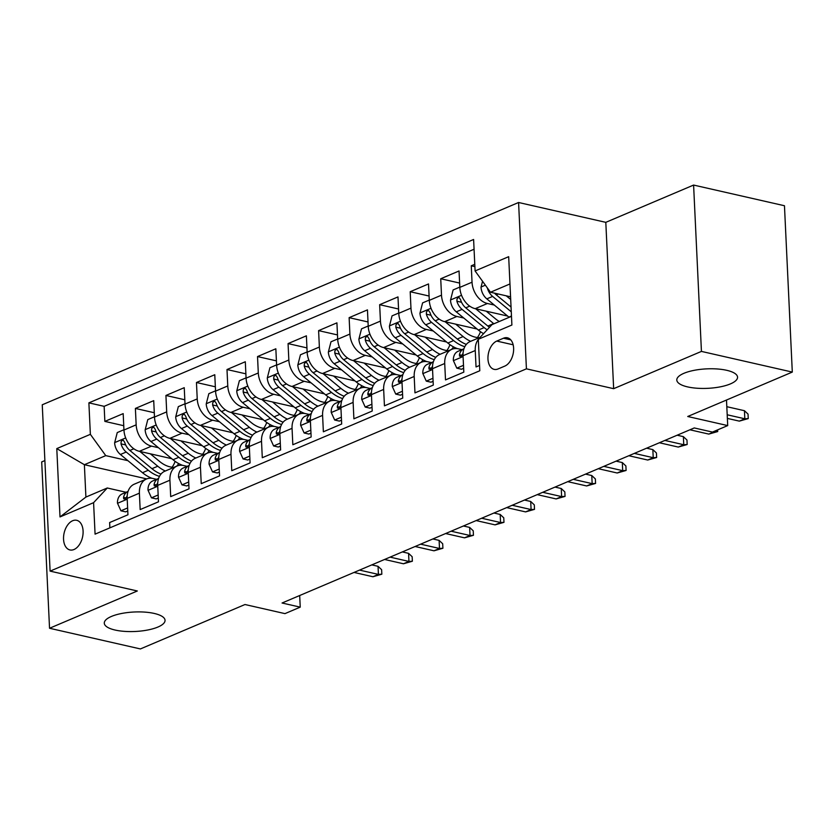 <?xml version="1.0" encoding="UTF-8"?>
<svg xmlns="http://www.w3.org/2000/svg" width="834" height="834" viewBox="0 0 834 834"><rect width="100%" height="100%" fill="white"/><g stroke="black" fill="none" stroke-linecap="round" stroke-linejoin="round"><path stroke-width="1.25" d="M154.207 613.438A30.41 9.747 -2.7 0 1 165.049 620.308A30.41 9.747 -2.7 0 1 147.712 630.004A30.41 9.747 -2.7 0 1 115.123 630.045A30.41 9.747 -2.7 0 1 104.292 623.175A30.41 9.747 -2.7 0 1 121.628 613.48A30.41 9.747 -2.7 0 1 154.207 613.438M726.716 370.306A30.41 9.747 -2.7 0 1 737.548 377.166A30.41 9.747 -2.7 0 1 720.211 386.861A30.41 9.747 -2.7 0 1 687.633 386.903A30.41 9.747 -2.7 0 1 676.801 380.033A30.41 9.747 -2.7 0 1 694.138 370.338A30.41 9.747 -2.7 0 1 726.716 370.306M73.997 549.512A15.21 9.435 -77.2 0 0 83.014 534.073A15.21 9.435 -77.2 0 0 76.697 520.301A15.21 9.435 -77.2 0 0 72.641 520.739A15.21 9.435 -77.2 0 0 63.624 536.179A15.21 9.435 -77.2 0 0 69.941 549.95A15.21 9.435 -77.2 0 0 73.997 549.512M44.89 460.566L41.7 461.921L49.54 628.263L140.404 648.935L244.987 604.525L284.967 613.626L300.23 607.142L299.687 595.518M518.581 202.495L42.253 404.782L50.103 571.123L526.421 368.837L518.581 202.495L605.807 222.344L613.657 388.686L701.436 351.406L693.596 185.065L605.807 222.344M693.596 185.065L784.46 205.737L792.3 372.079L687.727 416.5L727.707 425.59L726.497 400.028M701.436 351.406L792.3 372.079M109.88 527.859L109.629 522.553L127.946 514.776L127.175 498.367L139.393 493.175A19.005 13.605 -113 0 1 146.492 478.997A19.005 13.605 -113 0 1 153.081 478.507L156.615 479.31M139.393 493.175L140.164 509.584L158.481 501.807L157.709 485.398L169.917 480.207A19.005 13.605 -113 0 1 177.027 466.029A19.005 13.605 -113 0 1 183.616 465.539L187.15 466.342M169.917 480.207L170.699 496.616L189.016 488.839L188.244 472.43L200.452 467.248A19.005 13.605 -113 0 1 207.562 453.06A19.005 13.605 -113 0 1 214.15 452.57L217.684 453.373M200.452 467.248L201.234 483.657L219.55 475.87L218.779 459.461L230.987 454.28A19.005 13.605 -113 0 1 238.097 440.091A19.005 13.605 -113 0 1 244.675 439.601L248.219 440.404M230.987 454.28L231.758 470.689L250.085 462.901L249.314 446.492L261.522 441.311A19.005 13.605 -113 0 1 268.631 427.123A19.005 13.605 -113 0 1 275.21 426.633L278.744 427.435M261.522 441.311L262.293 457.72L280.62 449.933L279.838 433.524L292.056 428.342A19.005 13.605 -113 0 1 299.166 414.154A19.005 13.605 -113 0 1 305.744 413.664L309.278 414.467M292.056 428.342L292.828 444.751L311.155 436.974L310.373 420.565L322.591 415.374A19.005 13.605 -113 0 1 329.701 401.185A19.005 13.605 -113 0 1 336.279 400.695L339.813 401.508M322.591 415.374L323.363 431.783L341.679 424.006L340.908 407.597L353.126 402.405A19.005 13.605 -113 0 1 360.236 388.217A19.005 13.605 -113 0 1 366.814 387.727L370.348 388.54M353.126 402.405L353.897 418.814L372.214 411.037L371.443 394.628L383.661 389.436A19.005 13.605 -113 0 1 390.771 375.248A19.005 13.605 -113 0 1 397.349 374.768L400.883 375.571M383.661 389.436L384.432 405.845L402.749 398.068L401.978 381.659L414.196 376.468A19.005 13.605 -113 0 1 421.295 362.29A19.005 13.605 -113 0 1 427.884 361.8L431.418 362.602M414.196 376.468L414.967 392.877L433.284 385.099L432.512 368.691L444.72 363.499A19.005 13.605 -113 0 1 451.83 349.321A19.005 13.605 -113 0 1 458.419 348.831L461.953 349.634M444.72 363.499L445.502 379.908L463.819 372.131L463.047 355.722A19.005 13.605 -113 0 1 470.157 341.533L480.186 337.28M474.775 264.295L471.262 265.785L474.89 266.619M507.635 316.055L475.213 308.674A19.005 13.605 -113 0 1 459.826 287.386L459.044 270.977L440.727 278.754L459.617 283.06M477.111 329.023L444.678 321.643A19.005 13.605 67 0 1 429.291 300.355L428.52 283.946L410.192 291.723L429.083 296.028M446.576 341.992L414.144 334.611A19.005 13.605 67 0 1 398.756 313.323L397.985 296.914L379.658 304.691L398.548 308.997M416.041 354.961L383.609 347.58A19.005 13.605 67 0 1 368.221 326.292L367.45 309.883L349.123 317.66L368.013 321.955M385.506 367.93L353.074 360.549A19.005 13.605 67 0 1 337.687 339.261L336.915 322.852L318.598 330.629L337.489 334.924M354.971 380.898L322.539 373.517A19.005 13.605 67 0 1 307.152 352.229L306.38 335.821L288.064 343.598L306.954 347.893M324.436 393.867L292.004 386.486A19.005 13.605 67 0 1 276.617 365.188L275.846 348.779L257.529 356.566L276.419 360.861M293.902 406.836L261.469 399.455A19.005 13.605 67 0 1 246.082 378.156L245.311 361.748L226.994 369.535L245.884 373.83M263.367 419.804L230.935 412.423A19.005 13.605 67 0 1 215.558 391.125L214.776 374.716L196.459 382.504L215.349 386.799M232.832 432.763L200.41 425.382A19.005 13.605 67 0 1 185.023 404.094L184.241 387.685L165.924 395.462L184.814 399.767M202.308 445.731L169.875 438.35A19.005 13.605 67 0 1 154.488 417.063L153.717 400.654L135.389 408.431L154.28 412.736M727.707 425.59L712.434 432.075L694.263 427.946L282.059 603.003L300.23 607.142M503.496 338.218L496.772 341.075A14.731 9.132 -77.2 0 0 488.036 356.024A14.731 9.132 -77.2 0 0 494.166 369.368A14.731 9.132 -77.2 0 0 498.086 368.941L504.81 366.095A14.731 9.132 -77.2 0 0 513.546 351.135A14.731 9.132 -77.2 0 0 507.416 337.791A14.731 9.132 -77.2 0 0 503.496 338.218L510.773 339.876M146.732 478.893L84.38 464.705L85.902 497.074L107.284 487.994L93.585 502.673L95.076 534.146L479.8 370.755L478.309 339.282L492.008 324.603L511.492 316.326M93.585 502.673L60.006 516.934L56.785 448.598L90.364 434.337L88.884 402.864L473.608 239.473L475.088 270.946L508.677 256.684L511.899 325.02L478.309 339.282M158.439 447.702L151.548 446.138A19.005 13.605 -113 0 1 136.161 424.84L135.389 408.431M171.773 458.7L139.341 451.319L151.548 446.138M188.974 434.733L182.083 433.169A19.005 13.605 -113 0 1 166.696 411.871L165.924 395.462M219.509 421.764L212.618 420.2A19.005 13.605 -113 0 1 197.231 398.913L196.459 382.504M250.044 408.796L243.153 407.232A19.005 13.605 -113 0 1 227.765 385.944L226.994 369.535M280.568 395.827L273.688 394.263A19.005 13.605 -113 0 1 258.3 372.975L257.529 356.566M311.103 382.869L304.222 381.294A19.005 13.605 -113 0 1 288.835 360.007L288.064 343.598M341.638 369.9L334.757 368.326A19.005 13.605 -113 0 1 319.37 347.038L318.598 330.629M372.173 356.931L365.292 355.357A19.005 13.605 -113 0 1 349.905 334.069L349.123 317.66M402.707 343.962L395.816 342.399A19.005 13.605 -113 0 1 380.44 321.1L379.658 304.691M433.242 330.994L426.351 329.43A19.005 13.605 -113 0 1 410.964 308.132L410.192 291.723M463.777 318.025L456.886 316.461A19.005 13.605 -113 0 1 441.499 295.163L440.727 278.754M494.312 305.056L487.421 303.493A19.005 13.605 -113 0 1 472.034 282.205L471.262 265.785M474.066 249.241L104.146 406.335L104.855 421.399L123.745 425.705M139.341 451.319A19.005 13.605 67 0 1 123.953 430.031L123.182 413.622L104.855 421.399M479.55 365.448L476.037 366.95L475.255 350.541A19.005 13.605 -113 0 1 478.32 339.48M107.284 487.994L126.08 492.279M509.96 283.956L490.475 292.234L475.088 270.946M510.575 296.81L490.475 292.234M613.657 388.686L526.421 368.837M49.54 628.263L137.329 590.983L50.103 571.123M127.904 460.67L105.751 455.625L84.38 464.705L56.785 448.598M451.83 349.321L439.622 354.502A19.005 13.605 67 0 0 432.512 368.691M421.295 362.29L409.087 367.471A19.005 13.605 67 0 0 401.978 381.659M390.771 375.248L378.553 380.44A19.005 13.605 67 0 0 371.443 394.628M360.236 388.217L348.018 393.408A19.005 13.605 67 0 0 340.908 407.597M329.701 401.185L317.483 406.377A19.005 13.605 67 0 0 310.373 420.565M299.166 414.154L286.948 419.346A19.005 13.605 67 0 0 279.838 433.524M268.631 427.123L256.413 432.314A19.005 13.605 67 0 0 249.314 446.492M238.097 440.091L225.889 445.273A19.005 13.605 67 0 0 218.779 459.461M207.562 453.06L195.354 458.241A19.005 13.605 67 0 0 188.244 472.43M177.027 466.029L164.819 471.21A19.005 13.605 67 0 0 157.709 485.398M104.146 406.335L88.884 402.864M90.364 434.337L105.751 455.625M146.492 478.997L134.284 484.179A19.005 13.605 67 0 0 127.175 498.367M60.006 516.934L85.902 497.074M727.196 414.779L744.825 418.793L744.439 410.703L748.035 414.091L748.244 418.585L744.825 418.793L739.331 421.128L727.363 418.407M744.439 410.703L726.81 406.69M748.244 418.585L739.331 421.128M482.552 281.267L481.02 287.25A12.593 9.018 67 0 0 486.816 298.874L508.907 317.108A36.352 26.021 67 0 0 509.167 317.316M506.238 295.82L510.7 299.5M487.348 287.907L487.431 288.262A12.593 9.018 67 0 0 492.623 296.414L511.273 311.812M511.054 307.048L496.282 294.861A12.593 9.018 -113 0 1 494.562 293.161M463.495 365.313L456.803 368.159L453.331 360.465A12.593 9.018 -113 0 1 458.054 351.291A12.593 9.018 -113 0 1 458.147 351.25L463.756 348.862M456.803 368.159L461.536 369.233L463.641 368.336M463.923 348.8A12.593 9.018 67 0 0 463.85 348.831A12.593 9.018 67 0 0 459.419 354.731L459.576 356.17L461.15 356.452L463.047 353.345M717.636 429.875L717.709 431.553L714.29 431.762L708.796 434.097L689.895 429.791M714.269 431.303L713.57 431.595M717.709 431.553L708.796 434.097M432.961 378.282L426.278 381.128L422.796 373.434A12.593 9.018 -113 0 1 427.519 364.26A12.593 9.018 -113 0 1 427.613 364.218L433.221 361.831M426.278 381.128L431.001 382.201L433.107 381.305M433.388 361.768A12.593 9.018 67 0 0 433.315 361.789A12.593 9.018 67 0 0 428.884 367.7L429.041 369.139L430.615 369.42L432.512 366.314M664.865 440.425L683.755 444.731L683.38 436.641L686.966 440.029L687.174 444.522L683.755 444.731L678.261 447.066L659.371 442.76M683.38 436.641L677.135 435.212M687.174 444.522L678.261 447.066M402.426 391.25L395.743 394.096L392.261 386.403A12.593 9.018 -113 0 1 396.984 377.229A12.593 9.018 -113 0 1 397.078 377.187L402.686 374.8M395.743 394.096L400.466 395.17L402.572 394.273M402.853 374.727A12.593 9.018 67 0 0 402.78 374.758A12.593 9.018 67 0 0 398.35 380.669L398.506 382.108L400.08 382.389L401.978 379.282M634.33 453.394L653.22 457.699L652.845 449.609L656.431 452.998L656.639 457.491L653.22 457.699L647.726 460.034L628.836 455.729M652.845 449.609L646.6 448.181M656.639 457.491L647.726 460.034M371.901 404.219L365.209 407.065L361.727 399.361A12.593 9.018 -113 0 1 366.449 390.197A12.593 9.018 -113 0 1 366.543 390.156L372.152 387.768M365.209 407.065L369.931 408.139L372.037 407.242M372.318 387.695A12.593 9.018 67 0 0 372.245 387.727A12.593 9.018 67 0 0 367.825 393.627L367.971 395.066L369.556 395.358L371.443 392.241M603.795 466.362L622.696 470.668L622.31 462.568L625.896 465.966L626.105 470.459L622.696 470.668L617.191 473.003L598.301 468.698M622.31 462.568L616.065 461.15M626.105 470.459L617.191 473.003M459.805 287.094L453.123 289.93L450.496 300.219A12.593 9.018 67 0 0 456.281 311.843L478.372 330.066A36.352 26.021 67 0 0 483.564 333.652M475.714 308.788L493.634 323.582A36.352 26.021 67 0 0 493.895 323.8M486.232 311.186L495.511 318.849A30.17 21.601 67 0 0 499.295 321.507M489.464 327.324A36.352 26.021 -113 0 1 487.838 326.052L465.747 307.829A12.593 9.018 -113 0 1 460.566 299.677L459.211 297.665L457.991 297.759L457.001 298.989L456.896 301.23A12.593 9.018 67 0 0 462.088 309.383L484.168 327.606A36.352 26.021 67 0 0 487.139 329.816M429.27 300.063L422.588 302.898L419.961 313.188A12.593 9.018 67 0 0 425.757 324.812L447.837 343.035A36.352 26.021 67 0 0 457.459 348.654M477.402 337.551A30.17 21.601 67 0 0 480.467 331.682M445.179 321.757L463.099 336.55A36.352 26.021 67 0 0 470.657 341.325M455.698 324.155L464.976 331.817A30.17 21.601 67 0 0 479.216 337.687M466.321 344.4A36.352 26.021 -113 0 1 457.303 339.021L435.212 320.798A12.593 9.018 -113 0 1 430.031 312.646L428.676 310.634L427.456 310.728L426.466 311.958L426.362 314.199A12.593 9.018 67 0 0 431.553 322.351L453.633 340.574A36.352 26.021 67 0 0 464.809 346.694M398.746 313.021L392.053 315.867L389.426 326.157A12.593 9.018 67 0 0 395.222 337.78L417.302 356.003A36.352 26.021 67 0 0 426.925 361.622M446.868 350.52A30.17 21.601 67 0 0 449.933 344.651M414.644 334.726L432.565 349.519A36.352 26.021 67 0 0 440.123 354.294M425.163 337.124L434.441 344.786A30.17 21.601 67 0 0 448.682 350.655M435.786 357.369A36.352 26.021 -113 0 1 426.768 351.99L404.688 333.767A12.593 9.018 -113 0 1 399.496 325.604L398.141 323.602L396.921 323.686L395.931 324.926L395.827 327.168A12.593 9.018 67 0 0 401.018 335.32L423.099 353.543A36.352 26.021 67 0 0 434.274 359.662M453.488 346.871A30.17 21.601 -113 0 1 451.507 349.456M454.478 348.612A30.17 21.601 67 0 0 455.291 347.768M368.211 325.99L361.518 328.836L358.891 339.125A12.593 9.018 67 0 0 364.687 350.749L386.767 368.972A36.352 26.021 67 0 0 396.39 374.581M416.333 363.488A30.17 21.601 67 0 0 419.398 357.619M384.109 347.695L402.04 362.488A36.352 26.021 67 0 0 409.588 367.262M394.628 350.092L403.906 357.755A30.17 21.601 67 0 0 418.147 363.624M405.251 370.338A36.352 26.021 -113 0 1 396.233 364.948L374.153 346.725A12.593 9.018 -113 0 1 368.962 338.573L367.606 336.571L366.387 336.655L365.396 337.895L365.302 340.136A12.593 9.018 67 0 0 370.484 348.289L392.574 366.512A36.352 26.021 67 0 0 403.739 372.631M422.953 359.84A30.17 21.601 -113 0 1 420.972 362.425M423.943 361.581A30.17 21.601 67 0 0 424.756 360.736M341.367 417.188L334.674 420.023L331.192 412.33A12.593 9.018 -113 0 1 335.914 403.156A12.593 9.018 -113 0 1 336.008 403.124L341.627 400.737M334.674 420.023L339.396 421.107L341.502 420.211M341.784 400.664A12.593 9.018 67 0 0 341.721 400.695A12.593 9.018 67 0 0 337.29 406.596L337.447 408.034L339.021 408.326L340.908 405.209M573.26 479.331L592.161 483.637L591.775 475.536L595.361 478.935L595.58 483.428L592.161 483.637L586.656 485.961L567.766 481.666M591.775 475.536L585.531 474.119M595.58 483.428L586.656 485.961M337.676 338.958L330.983 341.804L328.356 352.094A12.593 9.018 67 0 0 334.153 363.718L356.233 381.941A36.352 26.021 67 0 0 365.855 387.549M385.798 376.457A30.17 21.601 67 0 0 388.863 370.577M353.574 360.663L371.505 375.456A36.352 26.021 67 0 0 379.053 380.231M364.093 363.061L373.382 370.713A30.17 21.601 67 0 0 387.612 376.593M374.727 383.306A36.352 26.021 -113 0 1 365.699 377.917L343.618 359.694A12.593 9.018 -113 0 1 338.427 351.541L337.072 349.54L335.852 349.623L334.872 350.864L334.768 353.105A12.593 9.018 67 0 0 339.949 361.258L362.039 379.48A36.352 26.021 67 0 0 373.205 385.589M392.418 372.798A30.17 21.601 -113 0 1 390.437 375.394M393.419 374.539A30.17 21.601 67 0 0 394.221 373.695M310.832 430.156L304.139 432.992L300.667 425.298A12.593 9.018 -113 0 1 305.38 416.124A12.593 9.018 -113 0 1 305.473 416.093L311.092 413.706M304.139 432.992L308.861 434.066L310.967 433.18M311.259 413.633A12.593 9.018 67 0 0 311.186 413.664A12.593 9.018 67 0 0 306.756 419.565L306.912 421.003L308.486 421.295L310.373 418.178M542.726 492.3L561.626 496.595L561.24 488.505L564.826 491.904L565.045 496.397L561.626 496.595L556.132 498.93L537.232 494.635M561.24 488.505L555.006 487.087M565.045 496.397L556.132 498.93M307.141 351.927L300.448 354.773L297.821 365.063A12.593 9.018 67 0 0 303.618 376.687L325.698 394.909A36.352 26.021 67 0 0 335.32 400.518M355.263 389.426A30.17 21.601 67 0 0 358.328 383.546M323.039 373.632L340.97 388.425A36.352 26.021 67 0 0 348.518 393.189M333.558 376.019L342.847 383.682A30.17 21.601 67 0 0 357.077 389.561M344.192 396.275A36.352 26.021 -113 0 1 335.164 390.885L313.084 372.662A12.593 9.018 -113 0 1 307.892 364.51L306.547 362.509L305.317 362.592L304.337 363.832L304.233 366.063A12.593 9.018 67 0 0 309.414 374.216L331.505 392.449A36.352 26.021 67 0 0 342.67 398.558M361.893 385.767A30.17 21.601 -113 0 1 359.902 388.363M362.884 387.508A30.17 21.601 67 0 0 363.687 386.663M280.297 443.125L273.604 445.961L270.133 438.267A12.593 9.018 -113 0 1 274.845 429.093A12.593 9.018 -113 0 1 274.939 429.051L280.558 426.674M273.604 445.961L278.327 447.034L280.443 446.138M280.724 426.601A12.593 9.018 67 0 0 280.651 426.633A12.593 9.018 67 0 0 276.221 432.533L276.377 433.972L277.951 434.264L279.849 431.147M512.191 505.268L531.091 509.564L530.705 501.474L534.302 504.862L534.511 509.365L531.091 509.564L525.597 511.899L506.697 507.604M530.705 501.474L524.471 500.056M534.511 509.365L525.597 511.899M276.607 364.896L269.914 367.742L267.287 378.021A12.593 9.018 67 0 0 273.083 389.655L295.163 407.878A36.352 26.021 67 0 0 304.785 413.487M324.728 402.395A30.17 21.601 67 0 0 327.793 396.515M292.505 386.601L310.436 401.394A36.352 26.021 67 0 0 317.983 406.158M303.023 388.988L312.312 396.65A30.17 21.601 67 0 0 326.542 402.53M313.657 409.244A36.352 26.021 -113 0 1 304.629 403.854L282.549 385.631A12.593 9.018 -113 0 1 277.357 377.479L276.012 375.477L274.793 375.561L273.802 376.801L273.698 379.032A12.593 9.018 67 0 0 278.89 387.184L300.97 405.407A36.352 26.021 67 0 0 312.135 411.527M331.359 398.735A30.17 21.601 -113 0 1 329.367 401.331M332.349 400.476A30.17 21.601 67 0 0 333.162 399.632M249.762 456.094L243.069 458.929L239.598 451.236A12.593 9.018 -113 0 1 244.31 442.062A12.593 9.018 -113 0 1 244.404 442.02L250.023 439.643M243.069 458.929L247.792 460.003L249.908 459.107M250.19 439.57A12.593 9.018 67 0 0 250.117 439.601A12.593 9.018 67 0 0 245.686 445.502L245.842 446.941L247.417 447.233L249.314 444.115M481.656 518.237L500.556 522.532L500.171 514.442L503.767 517.831L503.976 522.334L500.556 522.532L495.062 524.867L476.162 520.572M500.171 514.442L493.937 513.025M503.976 522.334L495.062 524.867M246.072 377.865L239.379 380.7L236.752 390.99A12.593 9.018 67 0 0 242.548 402.624L264.639 420.847A36.352 26.021 67 0 0 274.261 426.455M294.193 415.363A30.17 21.601 67 0 0 297.258 409.484M261.97 399.569L279.901 414.362A36.352 26.021 67 0 0 287.449 419.127M272.489 401.957L281.777 409.619A30.17 21.601 67 0 0 296.007 415.499M283.122 422.212A36.352 26.021 -113 0 1 274.105 416.823L252.014 398.6A12.593 9.018 -113 0 1 246.822 390.448L245.477 388.435L244.258 388.529L243.267 389.77L243.163 392.001A12.593 9.018 67 0 0 248.355 400.153L270.435 418.376A36.352 26.021 67 0 0 281.6 424.496M300.824 411.704A30.17 21.601 -113 0 1 298.833 414.3M301.814 413.445A30.17 21.601 67 0 0 302.627 412.601M219.227 469.052L212.534 471.898L209.063 464.204A12.593 9.018 -113 0 1 213.785 455.03A12.593 9.018 -113 0 1 213.879 454.989L219.488 452.612M212.534 471.898L217.267 472.972L219.373 472.075M219.655 452.539A12.593 9.018 67 0 0 219.582 452.57A12.593 9.018 67 0 0 215.151 458.471L215.308 459.909L216.882 460.201L218.779 457.084M451.131 531.206L470.022 535.501L469.646 527.411L473.232 530.799L473.441 535.303L470.022 535.501L464.528 537.836L445.627 533.541M469.646 527.411L463.402 525.993M473.441 535.303L464.528 537.836M215.537 390.833L208.844 393.669L206.217 403.958A12.593 9.018 67 0 0 212.013 415.593L234.104 433.816A36.352 26.021 67 0 0 243.726 439.424M263.659 428.322A30.17 21.601 67 0 0 266.734 422.452M231.435 412.538L249.366 427.331A36.352 26.021 67 0 0 256.924 432.095M241.964 414.925L251.243 422.588A30.17 21.601 67 0 0 265.483 428.457M252.587 435.181A36.352 26.021 -113 0 1 243.57 429.791L221.479 411.569A12.593 9.018 -113 0 1 216.298 403.416L214.943 401.404L213.723 401.498L212.733 402.739L212.628 404.97A12.593 9.018 67 0 0 217.82 413.122L239.9 431.345A36.352 26.021 67 0 0 251.076 437.464M270.289 424.673A30.17 21.601 -113 0 1 268.298 427.258M271.279 426.414A30.17 21.601 67 0 0 272.092 425.569M188.692 482.021L182 484.867L178.528 477.173A12.593 9.018 -113 0 1 183.251 467.999A12.593 9.018 -113 0 1 183.344 467.957L188.953 465.57M182 484.867L186.733 485.941L188.838 485.044M189.12 465.508A12.593 9.018 67 0 0 189.047 465.539A12.593 9.018 67 0 0 184.616 471.439L184.773 472.878L186.347 473.159L188.244 470.053M420.597 544.164L439.487 548.47L439.111 540.38L442.698 543.768L442.906 548.261L439.487 548.47L433.993 550.805L415.103 546.499M439.111 540.38L432.867 538.962M442.906 548.261L433.993 550.805M185.002 403.802L178.32 406.638L175.693 416.927A12.593 9.018 67 0 0 181.478 428.551L203.569 446.774A36.352 26.021 67 0 0 213.191 452.393M233.134 441.29A30.17 21.601 67 0 0 236.199 435.421M200.911 425.496L218.831 440.289A36.352 26.021 67 0 0 226.389 445.064M211.429 427.894L220.708 435.557A30.17 21.601 67 0 0 234.948 441.426M222.053 448.15A36.352 26.021 -113 0 1 213.035 442.76L190.944 424.537A12.593 9.018 -113 0 1 185.763 416.385L184.408 414.373L183.188 414.467L182.198 415.697L182.093 417.938A12.593 9.018 67 0 0 187.285 426.091L209.365 444.313A36.352 26.021 67 0 0 220.541 450.433M239.754 437.642A30.17 21.601 -113 0 1 237.773 440.227M240.745 439.382A30.17 21.601 67 0 0 241.558 438.538M158.158 494.989L151.475 497.835L147.993 490.142A12.593 9.018 -113 0 1 152.716 480.968A12.593 9.018 -113 0 1 152.81 480.926L158.418 478.539M151.475 497.835L156.198 498.909L158.304 498.013M158.585 478.476A12.593 9.018 67 0 0 158.512 478.497A12.593 9.018 67 0 0 154.082 484.408L154.238 485.847L155.812 486.128L157.709 483.022M390.062 557.133L408.952 561.438L408.577 553.349L412.163 556.737L412.371 561.23L408.952 561.438L403.458 563.774L384.568 559.468M408.577 553.349L402.332 551.92M412.371 561.23L403.458 563.774M154.467 416.771L147.785 419.606L145.158 429.896A12.593 9.018 67 0 0 150.954 441.52L173.034 459.743A36.352 26.021 67 0 0 182.656 465.362M202.599 454.259A30.17 21.601 67 0 0 205.664 448.39M170.376 438.465L188.296 453.258A36.352 26.021 67 0 0 195.854 458.033M180.895 440.863L190.173 448.525A30.17 21.601 67 0 0 204.413 454.394M191.518 461.108A36.352 26.021 -113 0 1 182.5 455.729L160.42 437.506A12.593 9.018 -113 0 1 155.228 429.354L153.873 427.342L152.653 427.435L151.663 428.666L151.559 430.907A12.593 9.018 67 0 0 156.75 439.059L178.83 457.282A36.352 26.021 67 0 0 190.006 463.402M209.219 450.61A30.17 21.601 -113 0 1 207.239 453.196M210.21 452.351A30.17 21.601 67 0 0 211.023 451.507M127.623 507.958L120.94 510.804L117.458 503.111A12.593 9.018 -113 0 1 122.181 493.937A12.593 9.018 -113 0 1 122.275 493.895L127.883 491.507M120.94 510.804L125.663 511.878L127.769 510.981M128.05 491.434A12.593 9.018 67 0 0 127.977 491.466A12.593 9.018 67 0 0 123.547 497.377L123.703 498.815L125.277 499.097L127.175 495.99M359.527 570.102L378.417 574.407L378.042 566.317L381.628 569.705L381.836 574.199L378.417 574.407L372.923 576.742L354.033 572.437M378.042 566.317L371.797 564.889M381.836 574.199L372.923 576.742M123.943 429.729L117.25 432.575L114.623 442.864A12.593 9.018 67 0 0 120.419 454.488L142.499 472.711A36.352 26.021 67 0 0 152.122 478.33M172.065 467.228A30.17 21.601 67 0 0 175.13 461.358M139.841 451.434L157.762 466.227A36.352 26.021 67 0 0 165.32 471.002M150.36 453.832L159.638 461.494A30.17 21.601 67 0 0 173.879 467.363M160.983 474.077A36.352 26.021 -113 0 1 151.965 468.698L129.885 450.475A12.593 9.018 -113 0 1 124.693 442.312L123.338 440.31L122.118 440.394L121.128 441.634L121.024 443.876A12.593 9.018 67 0 0 126.215 452.028L148.306 470.251A36.352 26.021 67 0 0 159.471 476.37M178.685 463.579A30.17 21.601 -113 0 1 176.704 466.164M179.675 465.32A30.17 21.601 67 0 0 180.488 464.475M169.875 438.35L182.083 433.169M200.41 425.382L212.618 420.2M230.935 412.423L243.153 407.232M261.469 399.455L273.688 394.263M292.004 386.486L304.222 381.294M322.539 373.517L334.757 368.326M353.074 360.549L365.292 355.357M383.609 347.58L395.816 342.399M414.144 334.611L426.351 329.43M444.678 321.643L456.886 316.461M475.213 308.674L487.421 303.493M459.826 287.386L472.034 282.205M123.953 430.031L136.161 424.84M154.488 417.063L166.696 411.871M185.023 404.094L197.231 398.913M215.558 391.125L227.765 385.944M246.082 378.156L258.3 372.975M276.617 365.188L288.835 360.007M307.152 352.229L319.37 347.038M337.687 339.261L349.905 334.069M368.221 326.292L380.44 321.1M398.756 313.323L410.964 308.132M429.291 300.355L441.499 295.163M463.047 355.722L475.255 350.541M513.15 344.796L496.772 341.075M485.378 285.176L481.093 286.99M511.471 316.013L508.907 317.108M492.623 296.414L486.816 298.874M498.284 294.016L496.282 294.861M453.415 360.653L463.089 356.545M462.203 355.367L459.419 354.731M422.88 373.622L432.554 369.514M431.668 368.326L428.884 367.7M392.345 386.59L402.019 382.483M401.133 381.294L398.35 380.669M361.82 399.559L371.484 395.452M370.609 394.263L367.825 393.627M461.546 295.299L450.558 299.959M484.168 327.606L478.372 330.066M493.634 323.582L487.838 326.052M462.088 309.383L456.281 311.843M469.719 306.141L465.747 307.829M461.546 302.283L456.896 301.23M431.011 308.267L420.023 312.927M453.633 340.574L447.837 343.035M463.099 336.55L457.303 339.021M431.553 322.351L425.757 324.812M439.184 319.109L435.212 320.798M431.011 315.252L426.362 314.199M400.476 321.236L389.488 325.896M423.099 353.543L417.302 356.003M432.565 349.519L426.768 351.99M401.018 335.32L395.222 337.78M408.65 332.078L404.688 333.767M400.476 328.221L395.827 327.168M369.942 334.194L358.954 338.865M392.574 366.512L386.767 368.972M402.04 362.488L396.233 364.948M370.484 348.289L364.687 350.749M378.115 345.047L374.153 346.725M369.942 341.189L365.302 340.136M331.286 412.528L340.95 408.42M340.074 407.232L337.29 406.596M339.407 347.163L328.419 351.833M362.039 379.48L356.233 381.941M371.505 375.456L365.699 377.917M339.949 361.258L334.153 363.718M347.58 358.015L343.618 359.694M339.407 354.158L334.768 353.105M300.751 425.496L310.415 421.389M309.539 420.2L306.756 419.565M308.872 360.132L297.884 364.802M331.505 392.449L325.698 394.909M340.97 388.425L335.164 390.885M309.414 374.216L303.618 376.687M317.045 370.984L313.084 372.662M308.872 367.127L304.233 366.063M270.216 438.465L279.88 434.358M279.004 433.169L276.221 432.533M278.337 373.1L267.349 377.771M300.97 405.407L295.163 407.878M310.436 401.394L304.629 403.854M278.89 387.184L273.083 389.655M286.521 383.953L282.549 385.631M278.337 380.096L273.698 379.032M239.681 451.423L249.345 447.326M248.469 446.138L245.686 445.502M247.802 386.069L236.814 390.739M270.435 418.376L264.639 420.847M279.901 414.362L274.105 416.823M248.355 400.153L242.548 402.624M255.986 396.911L252.014 398.6M247.813 393.064L243.163 392.001M209.146 464.392L218.81 460.295M217.935 459.107L215.151 458.471M217.278 399.038L206.29 403.708M239.9 431.345L234.104 433.816M249.366 427.331L243.57 429.791M217.82 413.122L212.013 415.593M225.451 409.88L221.479 411.569M217.278 406.022L212.628 404.97M178.612 477.361L188.286 473.253M187.4 472.075L184.616 471.439M186.743 412.006L175.755 416.666M209.365 444.313L203.569 446.774M218.831 440.289L213.035 442.76M187.285 426.091L181.478 428.551M194.916 422.848L190.944 424.537M186.743 418.991L182.093 417.938M148.077 490.329L157.751 486.222M156.865 485.034L154.082 484.408M156.208 424.975L145.22 429.635M178.83 457.282L173.034 459.743M188.296 453.258L182.5 455.729M156.75 439.059L150.954 441.52M164.381 435.817L160.42 437.506M156.208 431.96L151.559 430.907M117.542 503.298L127.216 499.191M126.33 498.002L123.547 497.377M125.673 437.944L114.685 442.604M148.306 470.251L142.499 472.711M157.762 466.227L151.965 468.698M126.215 452.028L120.419 454.488M133.847 448.786L129.885 450.475M125.673 444.929L121.024 443.876M463.85 348.831L458.054 351.291M433.315 361.789L427.519 364.26M402.78 374.758L396.984 377.229M372.245 387.727L366.449 390.197M341.721 400.695L335.914 403.156M311.186 413.664L305.38 416.124M280.651 426.633L274.845 429.093M250.117 439.601L244.31 442.062M219.582 452.57L213.785 455.03M189.047 465.539L183.251 467.999M158.512 478.497L152.716 480.968M127.977 491.466L122.181 493.937"/></g></svg>
